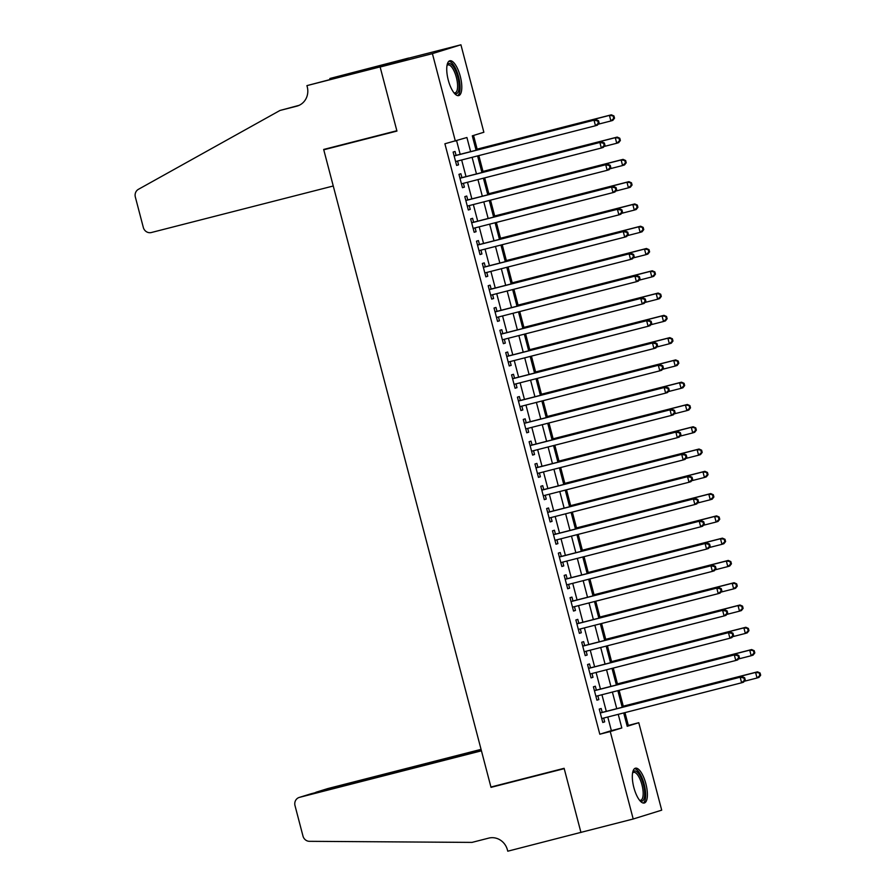 <?xml version="1.0" encoding="UTF-8"?>
<svg xmlns="http://www.w3.org/2000/svg" width="896" height="896" viewBox="0 0 896 896"><rect width="100%" height="100%" fill="white"/><g stroke="black" fill="none" stroke-linecap="round" stroke-linejoin="round"><path stroke-width="1.34" d="M633.842 787.483A17.965 6.283 -104.3 0 1 635.398 768.208A17.965 6.283 -104.3 0 1 645.87 783.754A17.965 6.283 -104.3 0 1 644.314 803.018A17.965 6.283 -104.3 0 1 633.842 787.483M448.258 80.046A17.965 6.283 -104.3 0 1 449.814 60.782A17.965 6.283 -104.3 0 1 460.275 76.328A17.965 6.283 -104.3 0 1 458.718 95.592A17.965 6.283 -104.3 0 1 448.258 80.046M627.077 725.76L638.77 722.702L661.707 810.163L633.203 819L580.922 832.373L564.122 768.309L490.941 787.035L323.758 149.789L396.939 131.074L380.139 67.01L408.654 58.173L460.925 44.8L483.862 132.25L472.304 135.834L476.09 150.248M628.309 725.379L624.971 712.622M623.269 706.171L619.125 690.334M617.434 683.883L613.278 668.058M611.587 661.606L607.432 645.781M605.741 639.318L601.586 623.493M599.894 617.042L595.739 601.216M594.048 594.765L589.893 578.928M588.202 572.477L584.046 556.651M582.355 550.2L578.2 534.374M576.509 527.923L572.354 512.086M570.662 505.635L566.518 489.81M564.816 483.358L560.672 467.533M558.981 461.07L554.826 445.245M553.134 438.794L548.979 422.968M547.288 416.517L543.133 400.68M541.442 394.229L537.286 378.403M535.595 371.952L531.44 356.126M529.749 349.664L525.594 333.838M523.902 327.387L519.747 311.562M518.056 305.11L513.901 289.274M512.21 282.822L508.054 266.997M506.363 260.546L502.219 244.72M500.517 238.258L496.373 222.432M494.682 215.981L490.526 200.155M488.835 193.704L484.68 177.867M482.989 171.416L478.834 155.59M477.142 149.139L473.547 135.453M602.202 712.398L601.182 708.501L599.256 709.094L602.762 722.467L604.688 721.862L603.691 718.066M596.355 690.11L595.336 686.213L593.41 686.806L596.915 700.179L598.842 699.586L597.845 695.778M590.509 667.834L589.49 663.936L587.563 664.53L591.069 677.902L592.995 677.298L591.998 673.501M584.662 645.546L583.643 641.648L581.717 642.253L585.222 655.614L587.149 655.021L586.152 651.224M578.816 623.269L577.797 619.371L575.87 619.965L579.376 633.338L581.302 632.744L580.306 628.936M572.97 600.992L571.95 597.094L570.024 597.688L573.53 611.061L575.456 610.456L574.459 606.659M567.123 578.704L566.104 574.806L564.178 575.411L567.683 588.773L569.61 588.179L568.613 584.371M561.288 556.427L560.258 552.53L558.331 553.123L561.837 566.496L563.763 565.891L562.766 562.094M555.442 534.15L554.411 530.242L552.485 530.846L555.99 544.208L557.917 543.614L556.92 539.818M549.595 511.862L548.565 507.965L546.638 508.558L550.155 521.931L552.082 521.338L551.074 517.53M543.749 489.586L542.718 485.688L540.792 486.282L544.309 499.654L546.235 499.05L545.238 495.253M537.902 467.298L536.883 463.4L534.957 464.005L538.462 477.366L540.389 476.773L539.392 472.965M532.056 445.021L531.037 441.123L529.11 441.717L532.616 455.09L534.542 454.485L533.546 450.688M526.21 422.744L525.19 418.835L523.264 419.44L526.77 432.802L528.696 432.208L527.699 428.411M520.363 400.456L519.344 396.558L517.418 397.152L520.923 410.525L522.85 409.931L521.853 406.123M514.517 378.179L513.498 374.282L511.571 374.875L515.077 388.248L517.003 387.643L516.006 383.846M508.67 355.891L507.651 351.994L505.725 352.598L509.23 365.96L511.157 365.366L510.16 361.57M502.824 333.614L501.805 329.717L499.878 330.31L503.384 343.683L505.31 343.09L504.314 339.282M496.989 311.338L495.958 307.44L494.032 308.034L497.538 321.395L499.464 320.802L498.467 317.005M491.142 289.05L490.112 285.152L488.186 285.746L491.691 299.118L493.618 298.525L492.621 294.717M485.296 266.773L484.266 262.875L482.339 263.469L485.856 276.842L487.782 276.237L486.786 272.44M479.45 244.485L478.43 240.587L476.493 241.192L480.01 254.554L481.936 253.96L480.939 250.163M473.603 222.208L472.584 218.31L470.658 218.904L474.163 232.277L476.09 231.683L475.093 227.875M467.757 199.931L466.738 196.034L464.811 196.627L468.317 210L470.243 209.395L469.246 205.598M461.91 177.643L460.891 173.746L458.965 174.35L462.47 187.712L464.397 187.118L463.4 183.31M470.624 151.648L466.917 137.514L444.898 143.774L599.805 734.216L611.363 730.632L607.79 717.013M606.301 711.346L601.944 694.736M600.454 689.069L596.098 672.448M594.608 666.781L590.251 650.171M588.762 644.504L584.405 627.894M582.915 622.216L578.558 605.606M577.069 599.939L572.712 583.33M571.222 577.662L566.866 561.042M565.387 555.374L561.019 538.765M559.541 533.098L555.184 516.488M553.694 510.821L549.338 494.2M547.848 488.533L543.491 471.923M542.002 466.256L537.645 449.635M536.155 443.968L531.798 427.358M530.309 421.691L525.952 405.082M524.462 399.414L520.106 382.794M518.616 377.126L514.259 360.517M512.77 354.85L508.413 338.24M506.934 332.562L502.566 315.952M501.088 310.285L496.72 293.675M495.242 288.008L490.885 271.387M489.395 265.72L485.038 249.11M483.549 243.443L479.192 226.834M477.702 221.155L473.346 204.546M471.856 198.878L467.499 182.269M466.01 176.602L461.653 159.981M460.163 154.314L456.602 140.706M456.064 155.366L455.045 151.469L453.118 152.062L456.624 165.435L458.55 164.83L457.554 161.034M330.322 147.75L323.758 149.789M380.139 67.01L432.41 53.637L460.925 44.8M633.203 819L610.254 731.55L621.813 727.966L618.24 714.336M599.805 734.216L610.254 731.55M455.358 141.098L432.41 53.637M616.75 708.669L612.394 692.059M610.904 686.392L606.547 669.782M605.069 664.115L600.701 647.494M599.222 641.827L594.866 625.218M593.376 619.55L589.019 602.93M587.53 597.262L583.173 580.653M581.683 574.986L577.326 558.376M575.837 552.709L571.48 536.088M569.99 530.421L565.634 513.811M564.144 508.144L559.787 491.523M558.298 485.856L553.941 469.246M552.451 463.579L548.094 446.97M546.616 441.302L542.248 424.682M540.77 419.014L536.402 402.405M534.923 396.738L530.566 380.128M529.077 374.45L524.72 357.84M523.23 352.173L518.874 335.563M517.384 329.896L513.027 313.275M511.538 307.608L507.181 290.998M505.691 285.331L501.334 268.722M499.845 263.043L495.488 246.434M493.998 240.766L489.642 224.157M488.152 218.49L483.795 201.869M482.317 196.202L477.949 179.592M476.47 173.925L472.102 157.315M623.706 712.947L627.211 726.286L638.77 722.702M477.579 155.915L481.936 172.525M483.414 178.192L487.782 194.802M489.261 200.48L493.629 217.09M495.107 222.757L499.464 239.366M500.954 245.034L505.31 261.654M506.8 267.322L511.157 283.931M512.646 289.598L517.003 306.208M518.493 311.886L522.85 328.496M524.339 334.163L528.696 350.773M530.186 356.44L534.542 373.061M536.032 378.728L540.389 395.338M541.878 401.005L546.235 417.614M547.714 423.282L552.082 439.902M553.56 445.57L557.917 462.179M559.406 467.846L563.763 484.467M565.253 490.134L569.61 506.744M571.099 512.411L575.456 529.021M576.946 534.688L581.302 551.309M582.792 556.976L587.149 573.586M588.638 579.253L592.995 595.874M594.485 601.541L598.842 618.15M600.331 623.818L604.688 640.427M606.178 646.094L610.534 662.715M612.013 668.382L616.381 684.992M617.859 690.659L622.216 707.269M611.363 730.632L621.813 727.966M456.602 165.334L458.55 164.83M462.448 187.611L464.397 187.118M468.294 209.899L470.243 209.395M474.13 232.176L476.09 231.683M479.976 254.464L481.936 253.96M485.822 276.741L487.782 276.237M491.669 299.018L493.618 298.525M497.515 321.306L499.464 320.802M503.362 343.582L505.31 343.09M509.208 365.859L511.157 365.366M515.054 388.147L517.003 387.643M520.901 410.424L522.85 409.931M526.747 432.712L528.696 432.208M532.582 454.989L534.542 454.485M538.429 477.266L540.389 476.773M544.275 499.554L546.235 499.05M550.122 521.83L552.082 521.338M555.968 544.118L557.917 543.614M561.814 566.395L563.763 565.891M567.661 588.672L569.61 588.179M573.507 610.96L575.456 610.456M579.354 633.237L581.302 632.744M585.2 655.525L587.149 655.021M591.046 677.802L592.995 677.298M596.882 700.078L598.842 699.586M602.728 722.366L604.688 721.862M599.11 122.965L598.528 120.747L597.755 120.982L598.349 123.211L599.11 122.965L597.408 125.16L595.482 125.754L455.605 161.538M598.349 123.211L595.482 125.754L594.026 120.187L595.952 119.582L454.395 155.792A2.307 2.162 -107.2 0 1 454.104 155.848M454.138 155.96L594.026 120.187L597.755 120.982M598.528 120.747L595.952 119.582M598.125 124.242L610.904 120.971L609.437 115.405L611.363 114.811L475.877 149.464M613.166 116.2L613.76 118.429L614.522 118.194L613.939 115.965L609.437 115.405L475.91 149.554M614.522 118.194L612.83 120.378L610.904 120.971L613.76 118.429M611.363 114.811L613.939 115.965M447.07 65.117A15.546 5.443 -104.3 0 1 455.123 69.698A15.546 5.443 -104.3 0 1 459.11 87.338A15.546 5.443 -104.3 0 1 454.227 93.117M453.947 92.758A14.403 5.04 75.7 0 0 455.112 92.837A14.403 5.04 75.7 0 0 457.554 84.661A14.403 5.04 75.7 0 0 453.891 70.627A14.403 5.04 75.7 0 0 447.978 64.926A14.403 5.04 75.7 0 0 446.992 65.554M457.688 95.626A17.853 6.25 75.7 0 0 455.504 68.376A17.853 6.25 75.7 0 0 448.896 61.253M632.654 772.542A15.546 5.443 -104.3 0 1 640.718 777.123A15.546 5.443 -104.3 0 1 644.694 794.763A15.546 5.443 -104.3 0 1 639.822 800.542M639.531 800.184A14.403 5.04 75.7 0 0 640.707 800.262A14.403 5.04 75.7 0 0 643.138 792.086A14.403 5.04 75.7 0 0 639.486 778.053A14.403 5.04 75.7 0 0 633.573 772.363A14.403 5.04 75.7 0 0 632.576 772.979M643.272 803.051A17.853 6.25 75.7 0 0 641.088 775.802A17.853 6.25 75.7 0 0 634.48 768.678M333.256 185.998L151.346 232.523A6.91 6.474 -107.2 0 1 143.315 227.438L135.341 197.03A6.91 6.474 -107.2 0 1 138.41 189.325L279.978 110.466L296.699 106.187A16.128 15.109 -107.2 0 0 297.382 105.997A16.128 15.109 -107.2 0 0 307.25 86.845L306.925 85.624L380.106 66.898L396.85 130.738L323.669 149.453L333.256 185.998M279.978 110.466L299.062 105.347M380.106 66.898L408.621 58.061L329.851 78.512L375.536 67.222M306.925 85.624L366.856 69.922L381.73 65.307L375.458 66.909M329.851 78.512L330.086 79.397M481.051 749.37L328.037 788.514L316.59 792.355M481.208 749.963L316.221 792.165L327.746 788.592A6.91 6.474 72.8 0 1 328.037 788.514M580.955 832.485L564.211 768.645L491.019 787.36L481.443 750.826L299.522 797.35A6.91 6.474 -107.2 0 0 295.008 805.638L302.982 836.058A6.91 6.474 -107.2 0 0 309.456 841.322L471.99 842.397L488.723 838.118A16.128 15.109 72.8 0 1 507.45 849.979L507.774 851.2L583.139 831.802M491.019 787.36L497.582 785.333M481.286 750.232L311.046 793.778L299.522 797.35M299.23 797.429L311.046 793.778M314.877 792.792L316.221 792.165M604.957 145.253L604.374 143.024L603.602 143.259L604.184 145.488L604.957 145.253L603.254 147.437L601.328 148.03L461.451 183.814M604.184 145.488L601.328 148.03L599.872 142.464L601.798 141.87L460.242 178.08A2.307 2.162 -107.2 0 1 459.95 178.125M459.984 178.248L599.872 142.464L603.602 143.259M604.374 143.024L601.798 141.87M610.803 167.53L610.221 165.301L609.448 165.547L610.03 167.776L610.803 167.53L609.101 169.725L607.174 170.318L467.286 206.091M610.03 167.776L607.174 170.318L605.718 164.752L607.645 164.147L466.088 200.357A2.307 2.162 -107.2 0 1 465.797 200.402L466.088 200.357M465.83 200.525L605.718 164.752L609.448 165.547M610.221 165.301L607.645 164.147M616.65 189.818L616.067 187.589L615.294 187.824L615.877 190.053L616.65 189.818L614.947 192.002L613.021 192.595L473.133 228.379M615.877 190.053L613.021 192.595L611.565 187.029L613.491 186.435L471.934 222.634A2.307 2.162 -107.2 0 1 471.643 222.69L471.934 222.634M471.677 222.802L611.565 187.029L615.294 187.824M616.067 187.589L613.491 186.435M622.496 212.094L621.914 209.866L621.141 210.101L621.723 212.33L622.496 212.094L620.794 214.278L618.867 214.883L478.979 250.656M621.723 212.33L618.867 214.883L617.411 209.306L619.338 208.712L477.77 244.922A2.307 2.162 -107.2 0 1 477.49 244.966M477.523 245.09L617.411 209.306L621.141 210.101M621.914 209.866L619.338 208.712M603.971 146.518L616.739 143.259L615.283 137.682L617.21 137.088L481.723 171.741M619.013 138.488L619.606 140.706L620.368 140.47L619.786 138.242L615.283 137.682L481.757 171.842M620.368 140.47L618.666 142.654L616.739 143.259L619.606 140.706M617.21 137.088L619.786 138.242M609.818 168.806L622.586 165.536L621.13 159.97L623.056 159.365L487.57 194.018M624.859 160.765L625.442 162.994L626.214 162.758L625.632 160.53L621.13 159.97L487.603 194.118M626.214 162.758L624.512 164.942L622.586 165.536L625.442 162.994M623.056 159.365L625.632 160.53M615.664 191.083L628.432 187.824L626.976 182.246L628.902 181.653L493.416 216.306M630.706 183.042L631.288 185.27L632.061 185.035L631.478 182.806L626.976 182.246L493.438 216.406M632.061 185.035L630.358 187.219L628.432 187.824L631.288 185.27M628.902 181.653L631.478 182.806M621.51 213.371L634.278 210.101L632.822 204.534L634.749 203.93L499.262 238.582M636.552 205.33L637.134 207.558L637.907 207.312L637.325 205.083L632.822 204.534L499.285 238.683M637.907 207.312L636.205 209.507L634.278 210.101L637.134 207.558M634.749 203.93L637.325 205.083M628.342 234.371L627.76 232.142L626.987 232.389L627.57 234.618L628.342 234.371L626.64 236.566L624.714 237.16L484.826 272.944M627.57 234.618L624.714 237.16L623.246 231.594L625.173 230.989L483.616 267.198A2.307 2.162 -107.2 0 1 483.336 267.254M483.37 267.366L623.246 231.594L626.987 232.389M627.76 232.142L625.173 230.989M627.357 235.648L640.125 232.378L638.669 226.811L640.595 226.218L505.109 260.87M642.398 227.606L642.981 229.835L643.754 229.6L643.171 227.371L638.669 226.811L505.131 260.96M643.754 229.6L642.051 231.784L640.125 232.378L642.981 229.835M640.595 226.218L643.171 227.371M634.189 256.659L633.606 254.43L632.834 254.666L633.416 256.894L634.189 256.659L632.486 258.843L630.56 259.437L490.672 295.221M633.416 256.894L630.56 259.437L629.093 253.87L631.019 253.277L489.462 289.475A2.307 2.162 -107.2 0 1 489.182 289.531M489.216 289.654L629.093 253.87L632.834 254.666M633.606 254.43L631.019 253.277M633.192 257.925L645.971 254.666L644.504 249.088L646.43 248.494L510.955 283.147M648.245 249.883L648.827 252.112L649.6 251.877L649.018 249.648L644.504 249.088L510.978 283.248M649.6 251.877L647.898 254.061L645.971 254.666L648.827 252.112M646.43 248.494L649.018 249.648M640.035 278.936L639.453 276.707L638.68 276.954L639.262 279.182L640.035 278.936L638.333 281.12L636.406 281.725L496.518 317.498M639.262 279.182L636.406 281.725L634.939 276.147L636.866 275.554L495.309 311.763A2.307 2.162 -107.2 0 1 495.029 311.808M495.062 311.931L634.939 276.147L638.68 276.954M639.453 276.707L636.866 275.554M639.038 280.213L651.818 276.942L650.35 271.376L652.277 270.771L516.802 305.424M654.091 272.171L654.674 274.4L655.446 274.154L654.864 271.936L650.35 271.376L516.824 305.525M655.446 274.154L653.744 276.349L651.818 276.942L654.674 274.4M652.277 270.771L654.864 271.936M645.882 301.224L645.288 298.995L644.526 299.23L645.109 301.459L645.882 301.224L644.179 303.408L642.253 304.002L502.365 339.786M645.109 301.459L642.253 304.002L640.786 298.435L642.712 297.842L501.155 334.04A2.307 2.162 -107.2 0 1 500.875 334.096M500.898 334.208L640.786 298.435L644.526 299.23M645.288 298.995L642.712 297.842M644.885 302.49L657.664 299.219L656.197 293.653L658.123 293.059L522.648 327.712M659.938 294.448L660.52 296.677L661.293 296.442L660.71 294.213L656.197 293.653L522.67 327.813M661.293 296.442L659.59 298.626L657.664 299.219L660.52 296.677M658.123 293.059L660.71 294.213M651.728 323.501L651.134 321.272L650.373 321.507L650.955 323.736L651.728 323.501L650.026 325.685L648.099 326.29L508.211 362.062M650.955 323.736L648.099 326.29L646.632 320.712L648.558 320.118L507.002 356.328A2.307 2.162 -107.2 0 1 506.722 356.373L507.002 356.328M506.744 356.496L646.632 320.712L650.373 321.507M651.134 321.272L648.558 320.118M650.731 324.778L663.51 321.507L662.043 315.941L663.97 315.336L528.494 349.989M665.784 316.736L666.366 318.965L667.139 318.718L666.546 316.49L662.043 315.941L528.517 350.09M667.139 318.718L665.437 320.914L663.51 321.507L666.366 318.965M663.97 315.336L666.546 316.49M657.563 345.778L656.981 343.549L656.208 343.795L656.802 346.024L657.563 345.778L655.861 347.973L653.934 348.566L514.058 384.35M656.802 346.024L653.934 348.566L652.478 343L654.405 342.395L512.848 378.605A2.307 2.162 -107.2 0 1 512.557 378.661L512.848 378.605M512.59 378.773L652.478 343L656.208 343.795M656.981 343.549L654.405 342.395M656.578 347.054L669.357 343.784L667.89 338.218L669.816 337.624L534.33 372.277M671.63 339.013L672.213 341.242L672.986 341.006L672.392 338.778L667.89 338.218L534.363 372.366M672.986 341.006L671.283 343.19L669.357 343.784L672.213 341.242M669.816 337.624L672.392 338.778M663.41 368.066L662.827 365.837L662.054 366.072L662.648 368.301L663.41 368.066L661.707 370.25L659.781 370.843L519.904 406.627M662.648 368.301L659.781 370.843L658.325 365.277L660.251 364.683L518.694 400.882A2.307 2.162 -107.2 0 1 518.403 400.938L518.694 400.882M518.437 401.061L658.325 365.277L662.054 366.072M662.827 365.837L660.251 364.683M662.424 369.331L675.192 366.072L673.736 360.494L675.662 359.901L540.176 394.554M677.466 361.29L678.059 363.518L678.821 363.283L678.238 361.054L673.736 360.494L540.21 394.654M678.821 363.283L677.118 365.467L675.192 366.072L678.059 363.518M675.662 359.901L678.238 361.054M669.256 390.342L668.674 388.114L667.901 388.36L668.483 390.578L669.256 390.342L667.554 392.526L665.627 393.131L525.75 428.904M668.483 390.578L665.627 393.131L664.171 387.554L666.098 386.96L524.541 423.17A2.307 2.162 -107.2 0 1 524.25 423.214M524.283 423.338L664.171 387.554L667.901 388.36M668.674 388.114L666.098 386.96M668.27 391.619L681.038 388.349L679.582 382.782L681.509 382.178L546.022 416.83M683.312 383.578L683.906 385.806L684.667 385.56L684.085 383.331L679.582 382.782L546.056 416.931M684.667 385.56L682.965 387.755L681.038 388.349L683.906 385.806M681.509 382.178L684.085 383.331M675.102 412.63L674.52 410.402L673.747 410.637L674.33 412.866L675.102 412.63L673.4 414.814L671.474 415.408L531.586 451.192M674.33 412.866L671.474 415.408L670.018 409.842L671.944 409.237L530.387 445.446A2.307 2.162 -107.2 0 1 530.096 445.502M530.13 445.614L670.018 409.842L673.747 410.637M674.52 410.402L671.944 409.237M674.117 413.896L686.885 410.626L685.429 405.059L687.355 404.466L551.869 439.118M689.158 405.854L689.741 408.083L690.514 407.848L689.931 405.619L685.429 405.059L551.891 439.208M690.514 407.848L688.811 410.032L686.885 410.626L689.741 408.083M687.355 404.466L689.931 405.619M680.949 434.907L680.366 432.678L679.594 432.914L680.176 435.142L680.949 434.907L679.246 437.091L677.32 437.696L537.432 473.469M680.176 435.142L677.32 437.696L675.864 432.118L677.79 431.525L536.234 467.734A2.307 2.162 -107.2 0 1 535.942 467.779M535.976 467.902L675.864 432.118L679.594 432.914M680.366 432.678L677.79 431.525M679.963 436.184L692.731 432.914L691.275 427.336L693.202 426.742L557.715 461.395M695.005 428.142L695.587 430.371L696.36 430.125L695.778 427.896L691.275 427.336L557.738 461.496M696.36 430.125L694.658 432.309L692.731 432.914L695.587 430.371M693.202 426.742L695.778 427.896M686.795 457.184L686.213 454.955L685.44 455.202L686.022 457.43L686.795 457.184L685.093 459.379L683.166 459.973L543.278 495.746M686.022 457.43L683.166 459.973L681.71 454.406L683.637 453.802L542.069 490.011A2.307 2.162 -107.2 0 1 541.789 490.067M541.822 490.179L681.71 454.406L685.44 455.202M686.213 454.955L683.637 453.802M685.81 458.461L698.578 455.19L697.122 449.624L699.048 449.03L563.562 483.672M700.851 450.419L701.434 452.648L702.206 452.413L701.624 450.184L697.122 449.624L563.584 483.773M702.206 452.413L700.504 454.597L698.578 455.19L701.434 452.648M699.048 449.03L701.624 450.184M692.642 479.472L692.059 477.243L691.286 477.478L691.869 479.707L692.642 479.472L690.939 481.656L689.013 482.25L549.125 518.034M691.869 479.707L689.013 482.25L687.546 476.683L689.472 476.09L547.915 512.288A2.307 2.162 -107.2 0 1 547.635 512.344M547.669 512.456L687.546 476.683L691.286 477.478M692.059 477.243L689.472 476.09M691.645 480.738L704.424 477.478L702.968 471.901L704.894 471.307L569.408 505.96M706.698 472.696L707.28 474.925L708.053 474.69L707.47 472.461L702.968 471.901L569.43 506.061M708.053 474.69L706.35 476.874L704.424 477.478L707.28 474.925M704.894 471.307L707.47 472.461M698.488 501.749L697.906 499.52L697.133 499.766L697.715 501.984L698.488 501.749L696.786 503.933L694.859 504.538L554.971 540.31M697.715 501.984L694.859 504.538L693.392 498.96L695.318 498.366L553.762 534.576A2.307 2.162 -107.2 0 1 553.482 534.621L553.762 534.576M553.515 534.744L693.392 498.96L697.133 499.766M697.906 499.52L695.318 498.366M697.491 503.026L710.27 499.755L708.803 494.189L710.73 493.584L575.254 528.237M712.544 494.984L713.126 497.213L713.899 496.966L713.317 494.738L708.803 494.189L575.277 528.338M713.899 496.966L712.197 499.162L710.27 499.755L713.126 497.213M710.73 493.584L713.317 494.738M704.334 524.037L703.752 521.808L702.979 522.043L703.562 524.272L704.334 524.037L702.632 526.221L700.706 526.814L560.818 562.598M703.562 524.272L700.706 526.814L699.238 521.248L701.165 520.643L559.608 556.853A2.307 2.162 -107.2 0 1 559.328 556.909L559.608 556.853M559.362 557.021L699.238 521.248L702.979 522.043M703.752 521.808L701.165 520.643M703.338 525.302L716.117 522.032L714.65 516.466L716.576 515.872L581.101 550.525M718.39 517.261L718.973 519.49L719.746 519.254L719.163 517.026L714.65 516.466L581.123 550.614M719.746 519.254L718.043 521.438L716.117 522.032L718.973 519.49M716.576 515.872L719.163 517.026M710.181 546.314L709.587 544.085L708.826 544.32L709.408 546.549L710.181 546.314L708.478 548.498L706.552 549.102L566.664 584.875M709.408 546.549L706.552 549.102L705.085 543.525L707.011 542.931L565.454 579.141A2.307 2.162 -107.2 0 1 565.174 579.186L565.454 579.141M565.197 579.309L705.085 543.525L708.826 544.32M709.587 544.085L707.011 542.931M709.184 547.579L721.963 544.32L720.496 538.742L722.422 538.149L586.947 572.802M724.237 539.549L724.819 541.766L725.592 541.531L725.01 539.302L720.496 538.742L586.97 572.902M725.592 541.531L723.89 543.715L721.963 544.32L724.819 541.766M722.422 538.149L725.01 539.302M716.027 568.59L715.434 566.362L714.672 566.608L715.254 568.837L716.027 568.59L714.325 570.786L712.398 571.379L572.51 607.152M715.254 568.837L712.398 571.379L710.931 565.813L712.858 565.208L571.301 601.418A2.307 2.162 -107.2 0 1 571.021 601.474L571.301 601.418M571.043 601.586L710.931 565.813L714.672 566.608M715.434 566.362L712.858 565.208M715.03 569.867L727.81 566.597L726.342 561.03L728.269 560.426L592.794 595.078M730.083 561.826L730.666 564.054L731.438 563.819L730.845 561.59L726.342 561.03L592.816 595.179M731.438 563.819L729.736 566.003L727.81 566.597L730.666 564.054M728.269 560.426L730.845 561.59M721.862 590.878L721.28 588.65L720.507 588.885L721.101 591.114L721.862 590.878L720.16 593.062L718.234 593.656L578.357 629.44M721.101 591.114L718.234 593.656L716.778 588.09L718.704 587.496L577.147 623.694A2.307 2.162 -107.2 0 1 576.856 623.75M576.89 623.862L716.778 588.09L720.507 588.885M721.28 588.65L718.704 587.496M720.877 592.144L733.656 588.885L732.189 583.307L734.115 582.714L598.629 617.366M735.93 584.102L736.512 586.331L737.285 586.096L736.691 583.867L732.189 583.307L598.662 617.467M737.285 586.096L735.582 588.28L733.656 588.885L736.512 586.331M734.115 582.714L736.691 583.867M727.709 613.155L727.126 610.926L726.354 611.162L726.947 613.39L727.709 613.155L726.006 615.339L724.08 615.944L584.203 651.717M726.947 613.39L724.08 615.944L722.624 610.366L724.55 609.773L582.994 645.982A2.307 2.162 -107.2 0 1 582.702 646.027M582.736 646.15L722.624 610.366L726.354 611.162M727.126 610.926L724.55 609.773M726.723 614.432L739.491 611.162L738.035 605.595L739.962 604.99L604.475 639.643M741.765 606.39L742.358 608.619L743.12 608.373L742.538 606.144L738.035 605.595L604.509 639.744M743.12 608.373L741.418 610.568L739.491 611.162L742.358 608.619M739.962 604.99L742.538 606.144M733.555 635.432L732.973 633.214L732.2 633.45L732.782 635.678L733.555 635.432L731.853 637.627L729.926 638.221L590.05 674.005M732.782 635.678L729.926 638.221L728.47 632.654L730.397 632.05L588.84 668.259A2.307 2.162 -107.2 0 1 588.549 668.315M588.582 668.427L728.47 632.654L732.2 633.45M732.973 633.214L730.397 632.05M732.57 636.709L745.338 633.438L743.882 627.872L745.808 627.278L610.322 661.931M747.611 628.667L748.205 630.896L748.966 630.661L748.384 628.432L743.882 627.872L610.355 662.021M748.966 630.661L747.264 632.845L745.338 633.438L748.205 630.896M745.808 627.278L748.384 628.432M739.402 657.72L738.819 655.491L738.046 655.726L738.629 657.955L739.402 657.72L737.699 659.904L735.773 660.498L595.885 696.282M738.629 657.955L735.773 660.498L734.317 654.931L736.243 654.338L594.686 690.536A2.307 2.162 -107.2 0 1 594.395 690.592M594.429 690.715L734.317 654.931L738.046 655.726M738.819 655.491L736.243 654.338M738.416 658.986L751.184 655.726L749.728 650.149L751.654 649.555L616.168 684.208M753.458 650.944L754.04 653.173L754.813 652.938L754.23 650.709L749.728 650.149L616.19 684.309M754.813 652.938L753.11 655.122L751.184 655.726L754.04 653.173M751.654 649.555L754.23 650.709M745.248 679.997L744.666 677.768L743.893 678.014L744.475 680.243L745.248 679.997L743.546 682.192L741.619 682.786L601.731 718.558M744.475 680.243L741.619 682.786L740.163 677.219L742.09 676.614L600.533 712.824A2.307 2.162 -107.2 0 1 600.242 712.869M600.275 712.992L740.163 677.219L743.893 678.014M744.666 677.768L742.09 676.614M744.262 681.274L757.03 678.003L755.574 672.437L757.501 671.832L622.014 706.485M759.304 673.232L759.886 675.461L760.659 675.214L760.077 672.997L755.574 672.437L622.037 706.586M760.659 675.214L758.957 677.41L757.03 678.003L759.886 675.461M757.501 671.832L760.077 672.997M298.066 105.762L296.699 106.187"/></g></svg>
